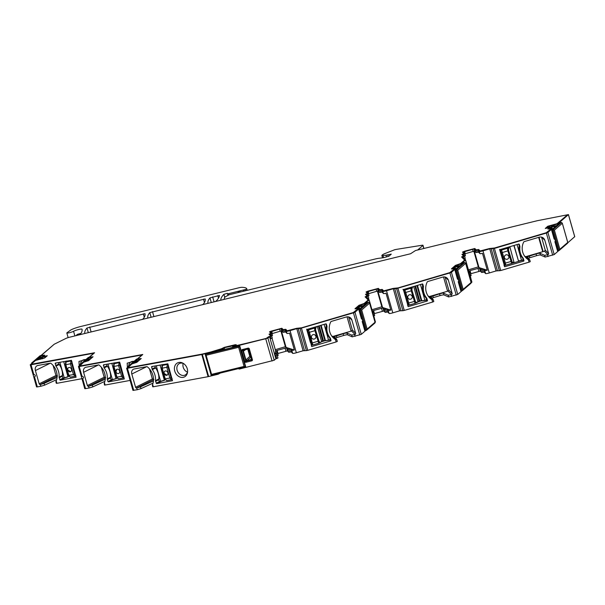 <?xml version="1.0" encoding="UTF-8"?>
<svg xmlns="http://www.w3.org/2000/svg" width="605" height="605" viewBox="0 0 605 605"><rect width="100%" height="100%" fill="white"/><g stroke="black" fill="none" stroke-linecap="round" stroke-linejoin="round"><path stroke-width="0.91" d="M42.244 357.033L40.474 357.26L37.563 359.786M42.002 357.54L38.486 359.521M44.218 358.13L42.146 358.077L41.934 357.305L43.825 355.627L40.149 356.186L40.474 357.26M40.27 356.617L36.141 360.202M54.2 344.245L34.977 360.678M41.155 355.301L32.806 362.546M31.672 362.977L40.248 355.627M31.604 363.718L31.936 362.834L31.604 363.718M90.425 358.78L88.67 358.992L85.759 361.525M89.684 359.43L86.689 361.253M83.172 362.41L88.353 357.918L88.67 358.992M88.474 358.349L84.337 361.941M89.336 357.056L80.987 364.301M79.86 364.732L88.428 357.373M79.784 365.473L80.117 364.588L79.784 365.473M138.681 360.474L136.859 360.754L136.571 359.665M133.955 363.257L136.859 360.746M137.932 361.124L134.885 362.992M136.669 360.088L132.533 363.673M136.201 362.607L140.216 359.105L136.548 359.657L131.368 364.149M137.585 358.742L129.236 365.987M128.109 366.418L136.677 359.067M128.033 367.159L128.366 366.275L128.033 367.159M355.959 308.8L358.44 308.429L353.29 312.535L301.623 327.797L296.632 328.318L287.201 330.753L285.757 329.309L283.231 329.627L281.854 328.243L270.836 331.238L269.497 331.827L270.927 333.272L269.036 334.225L270.669 335.873L265.92 338.498L234.301 346.241L233.47 346.06L236.29 344.759L235.156 344.737L224.342 347.346L221.528 348.714L210.865 351.974L202.161 354.099L127.859 367.795L131.89 363.945L136.836 362.334L141.237 358.515L137.562 359.052L142.772 354.485L79.663 366.063L83.694 362.206L88.632 360.603L93.041 356.776L89.358 357.313L94.577 352.745L31.135 364.293L35.498 360.474L44.755 357.933L47.273 355.725L43.129 356.549L44.679 355.135L41.185 355.536L54.223 344.23L65.832 338.482A3.675 0.484 164.1 0 1 69.613 337.212L410.561 253.752L415.514 250.523L537.255 220.719L568.45 214.601L557.75 223.903L553.053 225.257L553.371 226.353L556.464 225.559M553.371 226.353L552.69 226.807A5.974 0.794 -15.9 0 0 554.135 226.565L555.594 226.315M552.584 228.637L553.136 228.448M552.69 226.807L551.654 227.752L552.69 226.807M552.456 226.716L553.212 226.361L552.456 226.716M560.525 222.572L561.463 222.443L553.152 229.65L552.176 229.817L560.525 222.572L551.526 229.847L552.176 229.817L554.8 239.013L558.165 250.848L557.515 250.871L554.898 241.675L555.42 241.206M555.428 241.478L554.898 241.675M554.921 239.451L554.15 239.043L551.526 229.847M558.165 250.848L559.096 250.515L559.844 249.268L554.399 230.15L553.152 229.65L559.096 250.515L567.664 243.165M559.844 249.268L567.74 242.423L562.249 223.026L567.83 242.62L567.407 243.308M554.399 230.15L562.295 223.305L561.463 222.443M456.828 265.988L459.808 265.625M456.904 266.245L456.034 266.873A5.974 0.794 -15.9 0 0 457.478 266.631L458.938 266.382M456.034 266.873L455.625 266.987M455.134 267.41L455.172 268.454M456.223 266.419L456.752 266.253M463.869 262.638L464.806 262.51L456.495 269.717L455.52 269.883L463.869 262.638L454.869 269.913L455.52 269.883L458.265 279.518L461.509 290.914L460.859 290.945L458.235 281.741L458.764 281.272M458.772 281.544L458.235 281.741M458.265 279.518L457.486 279.109L454.869 269.913M461.509 290.914L462.439 290.582L463.18 289.334L457.735 270.223L456.495 269.717L462.439 290.582L471.008 283.231M463.18 289.334L471.076 282.49L465.593 263.092L471.174 282.686L470.75 283.374M457.735 270.223L465.631 263.372L464.806 262.51M217.535 351.074L214.382 351.823M212.537 352.284L239.724 345.757L238.635 347.308L244.08 366.426L245.38 366.925L239.436 346.06L205.216 354.439L212.537 352.284M230.626 347.852L231.027 347.762M205.337 354.175L239.724 345.757L245.713 366.789L211.153 375.304L245.343 366.933M211.576 374.382L211.16 375.297L205.216 354.439L206.131 355.264L211.576 374.382L244.08 366.426M363.756 305.381L359.816 306.47L360.368 305.888M362.887 306.138L361.427 306.387A5.974 0.794 164.1 0 1 359.983 306.629L358.946 307.574L359.287 307.159L359.143 308.27M360.429 308.27L359.688 308.52M362.213 319.274L359.468 309.639L358.818 309.669L361.442 318.865L362.213 319.274L362.841 321.467L365.458 330.67L364.807 330.693L362.191 321.497L362.72 321.036M358.818 309.669L366.751 302.78L368.763 302.266L369.542 302.848L375.123 322.442L374.699 323.123M360.489 305.805L358.946 307.574M365.458 330.67L366.388 330.338L367.137 329.09L361.692 309.972L359.468 309.639L367.817 302.394M362.72 321.3L362.191 321.497M362.516 321.482L362.713 321.028L362.516 321.482M374.964 322.987L366.388 330.338L360.444 309.473L368.763 302.266M66.686 360.981L65.695 362.206L65.416 361.215M66.527 361.003L65.627 362.289A0.923 0.847 40.8 0 1 66.036 362.04L65.847 364.717L68.864 375.425L70.286 377.112L75.028 376.257M65.605 362.312A0.923 0.847 40.8 0 1 65.627 362.289L65.446 364.724L68.501 375.38M71.776 361.488A0.923 0.703 -123.2 0 0 70.982 361.147L70.445 363.885L73.462 374.593L68.471 375.433L70.286 377.112M58.458 362.493L58.889 364.029A14.248 11.45 -116.3 0 1 62.353 376.302L63.011 378.223L64.38 377.974L62.844 378.057M71.572 360.792L66.104 361.956M71.004 361.132L72.01 361.858L71.655 363.522L74.672 374.223L73.462 374.593L75.232 376.219A0.923 0.726 -107.6 0 0 75.307 376.197L75.383 376.174M71.496 369.322A2.299 1.845 -116.3 0 0 68.637 367.59A2.299 1.845 -116.3 0 0 67.813 369.988A2.299 1.845 -116.3 0 0 70.672 371.712A2.299 1.845 -116.3 0 0 71.496 369.322M70.21 377.127L75.232 376.219M75.769 375.191L75.254 376.212M75.126 376.242L75.307 376.197A0.923 0.726 -107.6 0 0 75.776 375.531M68.645 367.59A2.299 1.845 -116.3 0 0 67.821 369.98L70.687 371.704M114.829 362.728L113.838 363.953L113.558 362.962M114.67 362.75L113.77 364.036A0.923 0.847 40.8 0 1 114.179 363.779L113.99 366.464L117.007 377.165L118.429 378.859L123.17 378.004M113.748 364.059A0.923 0.847 40.8 0 1 113.77 364.036L113.596 366.471L116.644 377.127M120.009 363.355A0.923 0.703 -123.2 0 0 119.124 362.887L118.588 365.632L121.605 376.34L116.614 377.172L118.429 378.859M106.601 364.24L107.032 365.775A14.248 11.45 -116.3 0 1 110.496 378.042A14.248 11.45 -116.3 0 0 110.496 378.042L111.184 379.963L107.94 381.521L107.372 379.547L110.503 378.004M119.767 362.508L114.247 363.703M120.138 363.62L119.798 365.269L122.815 375.97L121.605 376.34L123.375 377.966A0.923 0.726 -107.6 0 0 123.45 377.943L123.526 377.921M119.639 371.069A2.299 1.845 -116.3 0 0 116.78 369.337A2.299 1.845 -116.3 0 0 115.956 371.735A2.299 1.845 -116.3 0 0 118.814 373.459A2.299 1.845 -116.3 0 0 119.639 371.069M118.353 378.874L123.375 377.966L123.912 376.938L122.815 375.97M120.153 363.605L119.147 362.879M123.276 377.989L123.45 377.943A0.923 0.726 -107.6 0 0 123.919 377.074M116.795 369.33L115.971 371.727A2.299 1.845 -116.3 0 0 118.822 373.459M163.07 364.452L162.079 365.685L161.8 364.686M162.911 364.482L162.011 365.76A0.923 0.847 40.8 0 1 162.42 365.511L162.231 368.195L165.248 378.896L166.67 380.583L171.412 379.728M161.989 365.791A0.923 0.847 40.8 0 1 162.011 365.76L161.83 368.195L164.885 378.851M168.175 364.981A0.923 0.703 -123.2 0 0 167.366 364.618L166.829 367.364L169.846 378.065L164.855 378.904L166.67 380.583M154.842 365.972L155.273 367.507A14.248 11.45 -116.3 0 1 158.737 379.781L159.395 381.702L160.764 381.452L159.228 381.536M167.971 364.263L162.488 365.435M167.388 364.611L168.394 365.337L168.039 366.993L171.056 377.702L169.846 378.065L171.616 379.69A0.923 0.726 -107.6 0 0 171.691 379.675L171.767 379.645M167.88 372.801A2.299 1.845 -116.3 0 0 165.021 371.069A2.299 1.845 -116.3 0 0 164.197 373.459A2.299 1.845 -116.3 0 0 167.056 375.191A2.299 1.845 -116.3 0 0 167.88 372.801M166.594 380.605L171.616 379.69L172.153 378.67M171.518 379.721L171.691 379.675A0.923 0.726 -107.6 0 0 172.16 378.98M165.029 371.069A2.299 1.845 -116.3 0 0 164.205 373.459L167.071 375.183M509.849 246.696L514 262.29M509.319 246.855L508.555 248.95A0.923 0.877 -148.9 0 0 507.444 248.3L501.492 250.099A0.923 0.892 137.9 0 0 500.857 251.226L501.492 250.099L500.426 249.479M511.883 263.356L511.822 263.379A0.923 0.892 62.7 0 1 511.656 263.447L507.867 250.886L508.639 250.576L512.269 262.351A0.923 0.892 62.7 0 1 511.822 263.379L513.879 262.26L512.329 262.32L511.717 263.417L513.842 262.479M511.822 263.379L505.765 265.171M508.555 248.95L507.398 248.375L507.867 250.886L502.377 252.497L501.492 250.099M508.525 247.09L507.444 248.3M513.887 245.509L518.493 260.974L514.061 245.456M521.555 260.505L523.212 260.021L522.675 258.078A14.248 14.081 135.1 0 1 519.211 245.796L518.727 244.08M499.685 249.804L504.32 265.277M504.01 265.119L504.615 264.559L505.757 265.179L505.394 263.205L502.377 252.497L501.401 252.663L499.594 249.373M504.434 257.692A2.299 2.269 135.1 0 0 507.776 259.008A2.299 2.269 135.1 0 0 508.261 255.423A2.299 2.269 135.1 0 0 504.434 257.692M511.664 261.284L504.426 263.372L504.615 264.559A0.923 0.915 96.7 0 0 505.387 265.209L505.387 265.209A0.923 0.915 96.7 0 0 505.75 265.179L505.387 265.209M505.001 258.668A2.299 2.269 135.1 0 0 508.828 256.399L507.905 255.136M412.716 286.793L411.952 288.887A0.923 0.877 -148.9 0 0 410.848 288.237L404.889 290.037A0.923 0.892 137.9 0 0 404.253 291.164L404.889 290.037L403.822 289.424M415.249 303.309L415.219 303.324A0.923 0.892 62.7 0 1 415.053 303.385L411.264 290.831L412.035 290.513L415.673 302.288A0.923 0.892 62.7 0 1 415.219 303.324L417.276 302.197L415.726 302.258L415.113 303.355L417.238 302.417M415.053 303.385L408.783 305.147A0.923 0.915 96.7 0 0 409.146 305.117L415.219 303.324M411.952 288.887L410.803 288.313L411.264 290.831L405.773 292.434L404.889 290.037M411.922 287.027L410.848 288.237M420.46 284.509L424.952 300.451L426.608 299.967L426.071 298.015A14.248 14.081 135.1 0 1 422.608 285.741L422.124 284.017M407.437 305.064L408.012 304.496L409.146 305.117L408.798 303.143L405.773 292.434L404.798 292.601L402.99 289.319M407.83 297.63A2.299 2.269 135.1 0 0 411.181 298.946A2.299 2.269 135.1 0 0 411.657 295.369A2.299 2.269 135.1 0 0 407.83 297.63M408.012 304.496L408.02 304.496A0.923 0.915 96.7 0 0 408.783 305.147L408.783 305.147M408.405 298.605A2.299 2.269 135.1 0 0 412.232 296.337L411.309 295.074M316.385 326.655L315.613 328.742A0.923 0.877 -148.9 0 0 314.509 328.091L308.558 329.891A0.923 0.892 137.9 0 0 307.922 331.018L308.558 329.891L307.491 329.279M320.809 342.317L319.395 342.112L318.774 343.209L320.786 342.324L318.895 343.171M318.722 343.239L318.888 343.179A0.923 0.892 62.7 0 1 318.722 343.239L314.933 330.678L315.704 330.368L319.334 342.143A0.923 0.892 62.7 0 1 318.888 343.179L318.918 343.156M315.613 328.742L314.464 328.167L314.933 330.678L309.442 332.289L308.558 329.891M315.576 326.889L314.509 328.091M324.129 324.363L328.613 340.305L330.277 339.821L329.74 337.87A14.248 14.081 135.1 0 1 326.276 325.588L325.793 323.872M311.265 345.077L311.681 344.351L312.823 344.971L309.442 332.289L308.467 332.455L306.652 329.165M311.499 337.484A2.299 2.269 135.1 0 0 314.842 338.8A2.299 2.269 135.1 0 0 315.326 335.215A2.299 2.269 135.1 0 0 311.499 337.484M318.722 341.076L311.484 343.164L311.681 344.351A0.923 0.915 96.7 0 0 312.452 345.001L312.452 345.001A0.923 0.915 96.7 0 0 312.815 344.971L312.452 345.001M310.365 342.392L306.758 329.612M312.067 338.46A2.299 2.269 135.1 0 0 315.893 336.191L314.971 334.928M268.65 336.667L265.981 338.717L233.53 346.279M355.997 308.792L355.052 308.883M452.419 268.9L454.899 268.529L449.757 272.636L398.128 287.889L393.144 288.411L383.661 290.861L382.216 289.409L379.728 289.765L378.359 288.388L367.999 291.126L366.04 292.003L367.424 293.41L365.503 294.325L367.129 295.974L365.102 296.813L368.165 299.989L364.127 303.491L358.962 305.298L355.006 308.724M452.464 268.892L451.519 268.983M548.879 229L551.367 228.629L546.217 232.743L494.587 247.989L489.604 248.511L480.128 250.962L478.684 249.51L476.195 249.873L474.819 248.489L464.466 251.234L462.5 252.103L463.884 253.503L461.963 254.425L463.596 256.074L461.562 256.913L464.625 260.089L460.594 263.591L455.421 265.398L451.474 268.824M548.924 228.993L547.873 229.03L549.446 227.813M567.384 214.926L557.054 223.691L547.797 226.24L545.279 228.44L549.4 227.654M417.677 249.994L422.903 245.456A3.448 0.454 164.1 0 0 422.993 245.305A3.448 0.454 164.1 0 0 421.798 245.29L396.676 249.336A5.513 0.726 164.1 0 0 394.543 249.782L384.44 253.752A9.188 1.218 164.1 0 0 382.458 254.849L381.967 255.28A4.598 0.605 164.1 0 0 381.846 255.484L382.519 257.843M223.668 299.498L224.311 299.127A189.35 25.047 164.1 0 1 224.432 298.031A36.769 4.863 164.1 0 1 225.408 296.745L229.28 294.718L374.775 259.106A9.188 1.218 164.1 0 1 379.327 258.229L382.171 257.896A4.598 0.605 164.1 0 0 384.447 257.45L388.985 256.149L391.269 254.138L387.79 254.849A3.675 0.484 164.1 0 1 386.013 255.197L382.995 255.567A4.598 0.605 164.1 0 1 381.846 255.484M220.916 300.178L220.772 300.118A193.025 25.539 164.1 0 1 223.873 294.302L227.374 293.357L227.881 295.127L227.374 293.357M79.247 334.852L80.215 334.368A183.837 24.321 164.1 0 0 82.008 329.203A183.837 24.321 164.1 0 0 82 329.173A4.598 0.605 164.1 0 0 78.446 329.566A4.598 0.605 164.1 0 0 73.568 331.29A3.675 0.484 164.1 0 1 69.658 332.659A3.675 0.484 164.1 0 1 66.822 332.977A3.675 0.484 164.1 0 1 66.981 332.765L70.467 330.224A9.188 1.218 164.1 0 1 80.987 326.435L238.831 287.798A4.598 0.605 164.1 0 1 241.796 287.315A55.153 7.298 164.1 0 1 246.779 288.857A55.153 7.298 164.1 0 1 246.817 289.145L227.563 293.932M41.934 357.305L46.449 356.201L44.142 358.198M39.484 359.37L40.346 359.317M88.005 360.867L92.02 357.366L88.345 357.918L93.76 353.222L31.037 364.785L30.295 364.724L35.461 360.504M136.859 360.754L136.556 359.635L141.956 354.954L79.232 366.524L78.499 366.456L83.656 362.244M235.285 345.319L224.198 347.746L223.109 348.692L201.798 354.545L127.436 368.256L126.695 368.195L131.852 363.983M280.917 331.026L285.378 346.695L286.089 347.406L294.355 349.993L289.553 333.121A3.448 0.454 164.1 0 1 287.004 333.423L285.56 331.979L283.072 332.334L281.703 330.958L280.236 331.2L279.616 329.007L270.518 331.873L271.91 333.272L269.989 334.187L271.66 335.881L269.573 336.675L267.909 338.119L233.212 346.869L232.623 346.499L233.47 346.083M279.616 329.007L281.075 328.765L282.452 330.141L283.072 332.334M284.32 332.153L283.692 329.967L282.452 330.141M283.692 329.967L284.94 329.785L286.384 331.238L287.004 333.423M290.045 330.632L296.798 328.636L303.097 350.764L296.352 352.753L290.045 330.632A3.448 0.454 164.1 0 1 286.384 331.238M296.798 328.636L300.08 328.485L306.387 350.605L307.756 350.34L336.161 341.946L337.34 341.424L336.841 339.67L333.09 336.388L351.588 330.995L352.329 329.967L348.616 316.929M358.485 308.58L359.589 308.24L354.976 312.24L353.456 312.853L300.08 328.485M357.237 308.55L360.066 306.107L359.846 305.336L355.967 308.701M359.846 305.336L364.429 303.854L364.641 304.61M377.384 291.126L381.846 306.796L382.557 307.506L390.822 310.093L386.02 293.228A3.448 0.454 164.1 0 1 383.472 293.531L382.027 292.079L379.539 292.434L378.163 291.058L376.696 291.3L376.076 289.107L366.985 291.973L368.369 293.372L366.448 294.295L368.127 295.981L366.048 296.775L369.148 299.899L364.429 303.854M376.076 289.107L377.543 288.865L378.911 290.249L379.539 292.434M380.779 292.26L380.159 290.067L378.911 290.249M380.159 290.067L381.4 289.886L382.844 291.338L383.472 293.531M386.512 290.733L393.303 288.729L399.602 310.849L392.811 312.853L386.512 290.733A3.448 0.454 164.1 0 1 382.844 291.338M393.303 288.729L396.585 288.57L402.892 310.698L404.261 310.425L432.628 302.054L433.808 301.524L433.309 299.77L429.558 296.488L448.048 291.096L448.789 290.075L445.076 277.037M454.93 268.507L456.049 268.34L451.436 272.341L449.916 272.953L396.585 288.57M453.705 268.658L456.525 266.208L456.306 265.444L452.434 268.801M456.306 265.444L460.889 263.954L461.055 264.544M473.844 251.226L478.305 266.896L479.016 267.607L487.282 270.193L482.48 253.329A3.448 0.454 164.1 0 1 479.931 253.631L478.487 252.179L475.999 252.542L474.63 251.158L473.163 251.4L472.535 249.215L463.445 252.073L464.837 253.48L462.908 254.395L464.587 256.089L462.507 256.875L465.616 259.999L460.889 263.954M472.535 249.215L474.002 248.973L475.379 250.349L475.999 252.542M477.247 252.361L476.619 250.167L475.379 250.349M476.619 250.167L477.867 249.994L479.311 251.438L479.931 253.631M551.405 228.788L552.524 228.418L547.903 232.441L546.375 233.061L494.421 248.405L489.763 248.829L482.971 250.833A3.448 0.454 164.1 0 1 479.311 251.438M552.652 228.864L552.524 228.418L552.637 228.879M548.894 228.902L550.739 227.298L549.484 227.835M546.391 228.266L549.264 226.043L549.695 227.556M553.053 225.257L549.264 226.043M236.033 344.918L224.402 347.565L221.589 348.934L210.933 352.193L202.221 354.318L127.511 367.832M140.904 358.704L137.6 359.075M142.447 354.712L79.308 366.093M92.709 356.973L89.404 357.336M94.244 352.98L31.233 364.444M43.802 356.481L47.054 355.937M43.862 356.7L43.167 356.572M41.586 355.566L44.558 355.294M41.647 355.785L41.208 355.596M567.43 214.949L557.114 223.91L548.259 226.262L545.559 228.448M548.054 229.091L549.461 227.873M551.427 228.849L546.285 232.963L494.648 248.209L489.664 248.731L480.189 251.181L478.744 249.729L476.256 250.092L474.88 248.708L462.613 252.232M463.944 253.722L462.076 254.546M463.657 256.293L461.698 257.049M464.723 260.248L460.655 263.81L455.482 265.618L451.595 268.991M454.945 268.68L449.817 272.855L398.188 288.109L393.205 288.63L383.721 291.081L382.284 289.629L379.796 289.984L378.42 288.608L366.154 292.124M367.485 293.629L365.617 294.446M367.129 295.981L365.238 296.949M368.263 300.148L364.187 303.71L359.022 305.517L355.135 308.89M358.523 308.603L353.358 312.755L301.683 328.016L296.7 328.538L287.262 330.973L285.817 329.528L283.291 329.846L281.915 328.462L269.626 331.963M270.987 333.491L269.157 334.346M270.73 336.093L268.711 336.887M148.089 318.003L147.817 317.935A183.837 24.321 164.1 0 1 149.783 312.611L205.171 298.938A183.837 24.321 164.1 0 1 203.197 304.262L202.236 304.746M85.078 333.423L84.798 333.363A183.837 24.321 164.1 0 1 86.984 327.986L144.996 313.67A183.837 24.321 164.1 0 1 143.022 318.994L142.062 319.478M208.264 303.271L207.984 303.203A183.837 24.321 164.1 0 1 209.958 297.887L219.479 295.452A193.025 25.539 164.1 0 1 216.053 301.131L215.108 301.6M574.705 236.699L567.853 242.726M550.164 228.758L550.966 228.062L550.739 227.298M547.903 232.441L554.203 254.569L558.717 250.651M554.203 254.569L545.143 257.065L540.401 255.015A3.675 0.484 164.1 0 0 536.544 255.696L528.407 258.176M494.421 248.405L500.721 270.533L529.088 262.154L530.267 261.625L529.768 259.885L526.017 256.588L544.515 251.196L545.256 250.175L541.543 237.137M524.527 256.006A13.786 13.628 135.1 0 0 525.299 256.505L528.415 259.787A13.786 13.628 -44.9 0 1 523.696 242.076A0.923 0.907 -44.9 0 1 524.263 241.607L539.184 237.205A4.598 4.545 -44.9 0 1 544.833 240.283L541.747 237.19M545.256 250.175L548.606 253.54L544.833 240.283M548.606 253.54A0.923 0.907 -44.9 0 1 547.979 254.675L544.644 255.31L539.902 253.261L540.401 255.015M519.438 252.24A14.248 14.081 135.1 0 0 522.077 257.049L523.053 258.032A1.611 1.588 -44.9 0 1 523.363 258.615L522.433 257.806M517.063 244.564L521.51 260.316L523.174 259.832L523.922 260.589L523.363 258.615M523.922 260.589A0.461 0.454 -44.9 0 1 523.612 261.156L522.644 260.188M504.373 266.404L504.706 266.745L523.612 261.156M504.706 266.745L499.843 249.653L518.742 244.072A0.461 0.454 -44.9 0 1 519.309 244.382L518.999 244.072M519.166 245.645L519.869 246.348L519.309 244.382M519.869 246.348A1.611 1.588 -44.9 0 1 519.914 247.014A14.248 14.081 -44.9 0 0 523.053 258.032M500.721 270.533L496.07 270.949L489.271 272.961A3.448 0.454 164.1 0 1 485.611 273.566L484.166 272.114L481.678 272.469L480.31 271.093L470.614 273.77M487.282 270.193A3.448 0.454 164.1 0 1 484.734 270.495L485.611 273.566M464.935 253.835L473.163 251.4M465.457 255.665L464.837 253.48L465.457 255.665L464.595 256.096L465.215 258.274L464.33 258.706M465.616 260.021L471.915 282.127L471.189 282.792M456.525 266.208L457.834 265.368L457.69 264.884M451.436 272.341L457.743 294.461L462.061 290.718M457.743 294.461L448.676 296.964L443.941 294.915A3.675 0.484 164.1 0 0 440.077 295.588L431.94 298.068M428.06 295.905A13.786 13.628 135.1 0 0 428.832 296.397L431.955 299.687A13.786 13.628 -44.9 0 1 427.236 281.975A0.923 0.907 -44.9 0 1 427.795 281.507L442.724 277.098A4.598 4.545 -44.9 0 1 448.365 280.183L445.288 277.09M448.789 290.075L452.139 293.433L448.365 280.183M452.139 293.433A0.923 0.907 -44.9 0 1 451.511 294.575L448.176 295.21L443.442 293.16L443.941 294.915M423.485 294.03A14.248 14.081 135.1 0 0 425.126 296.458L426.593 297.932A1.611 1.588 -44.9 0 1 426.903 298.515L425.534 297.395M426.502 299.52L427.463 300.488L426.903 298.515M427.463 300.488A0.461 0.454 -44.9 0 1 427.145 301.056L426.185 300.088M407.914 306.304L408.246 306.637L427.145 301.056M408.246 306.637L403.376 289.553L422.282 283.972A0.461 0.454 -44.9 0 1 422.842 284.274L422.54 283.972M422.494 285.333L423.409 286.248L422.842 284.274M423.409 286.248A1.611 1.588 -44.9 0 1 423.447 286.914A14.248 14.081 -44.9 0 0 426.593 297.932M399.602 310.849L402.892 310.698M390.822 310.093A3.448 0.454 164.1 0 1 388.274 310.395L389.144 313.466A3.448 0.454 164.1 0 0 392.811 312.853M368.475 293.735L376.696 291.3M368.997 295.565L368.369 293.372L368.997 295.565L368.127 295.996L368.748 298.174L367.87 298.605M368.127 295.996L368.748 298.174M369.148 299.921L375.455 322.026L375.1 322.367M360.066 306.107L361.366 305.268L361.23 304.784M354.976 312.24L361.276 334.361L365.594 330.617M361.276 334.361L352.216 336.856L347.474 334.815A3.675 0.484 164.1 0 0 343.617 335.488L335.48 337.968M331.601 335.805A13.786 13.628 135.1 0 0 332.372 336.297L335.488 339.587A13.786 13.628 -44.9 0 1 330.769 321.875A0.923 0.907 -44.9 0 1 331.336 321.406L346.257 316.997A4.598 4.545 -44.9 0 1 351.906 320.083L348.828 316.99M352.329 329.967L355.679 333.332L351.906 320.083M355.679 333.332A0.923 0.907 -44.9 0 1 355.052 334.467L351.717 335.109L346.975 333.06L347.474 334.815M327.849 335.291A14.248 14.081 135.1 0 0 328.659 336.357L330.126 337.832A1.611 1.588 -44.9 0 1 330.436 338.414L328.984 336.977M320.597 325.407L324.855 340.502L325.475 340.66A2.987 0.393 164.2 0 0 328.575 340.108L330.232 339.624L331.003 340.388L330.436 338.414M331.003 340.388A0.461 0.454 -44.9 0 1 330.685 340.955L329.717 339.98M311.446 346.204L311.779 346.536L330.685 340.955M311.779 346.536L306.916 329.453L325.815 323.864A0.461 0.454 -44.9 0 1 326.382 324.174L326.072 323.864M326.231 325.429L326.942 326.148L326.382 324.174M326.942 326.148A1.611 1.588 -44.9 0 1 326.987 326.806A14.248 14.081 -44.9 0 0 330.126 337.832M303.097 350.764L306.387 350.605M294.355 349.993A3.448 0.454 164.1 0 1 291.814 350.295L292.684 353.358A3.448 0.454 164.1 0 0 296.352 352.753M272.008 333.635L280.236 331.2M272.53 335.465L271.91 333.272L272.53 335.465L271.668 335.888M272.288 338.074L271.66 335.881L272.288 338.074L270.201 338.868L275.003 355.732L277.09 354.938L277.967 358.009L276.787 358.531L275.91 355.468M269.573 336.675L275.872 358.803L276.787 358.531M267.909 338.119L274.216 360.24L275.872 358.803M274.216 360.24L239.52 368.997L238.234 368.672M248.443 348.056L242.03 349.622L241.599 350.393L244.874 361.881L245.653 362.35L252.066 360.777L252.497 360.013L249.222 348.525L248.443 348.056L248.042 348.949A0.923 0.718 -156.1 0 1 248.829 349.418L249.222 348.525M224.198 347.746L224.705 349.304M223.774 349.531L223.109 348.692M223.351 349.456L214.162 351.883M220.409 373.035L217.959 374.276L208.097 376.673L153.299 386.776L152.71 386.792L152.377 384.992M152.49 384.78L152.626 384.409A13.786 11.087 -116.3 0 0 147.355 366.834A0.923 0.741 -116.3 0 0 146.735 366.66L134.234 368.967A4.598 3.698 -116.3 0 0 133.448 369.224A4.598 3.698 -116.3 0 0 131.799 374.026L135.581 387.276A0.923 0.741 -116.3 0 0 136.564 388.017L137.433 389.703L132.949 390.399L126.642 368.279M176.531 374.487A7.812 6.277 -116.3 0 0 183.285 377.323A7.812 6.277 -116.3 0 0 187.565 372.12A7.812 6.277 -116.3 0 0 185.485 365.322A7.812 6.277 -116.3 0 0 183.239 363.355A7.812 6.277 -116.3 0 0 175.352 364.951A7.812 6.277 -116.3 0 0 176.531 374.487M155.576 381.286A1.611 1.293 -116.3 0 1 155.508 380.643A14.248 11.45 -116.3 0 0 152.369 369.617A1.611 1.293 -116.3 0 1 152.074 369.02L151.681 366.562L167.842 363.802L172.501 380.696L156.627 383.623L155.576 381.286L158.744 379.713M139.672 359.612L139.483 359.128M82.681 378.609L83.248 378.163A0.923 0.741 -116.3 0 0 82.787 376.544L81.085 375.614L82.121 379.229L82.681 378.609L85.539 388.644L84.753 388.667L82.121 379.229M104.264 383.109L104.431 382.678A13.786 11.087 -116.3 0 0 99.159 365.102A0.923 0.741 -116.3 0 0 98.539 364.921L86.039 367.227A4.598 3.698 -116.3 0 0 85.252 367.485A4.598 3.698 -116.3 0 0 83.603 372.287L87.377 385.536A0.923 0.741 -116.3 0 0 88.368 386.277L89.23 387.964L85.539 388.644M130.105 380.424L105.104 385.037L104.514 385.052L104.173 383.252M107.94 381.521L108.431 381.891L124.305 378.957L119.639 362.07L103.561 364.8L103.879 367.28A1.611 1.293 -116.3 0 0 104.166 367.878A14.248 11.45 -116.3 0 1 107.312 378.904A1.611 1.293 -116.3 0 0 107.372 379.547M127.647 371.78L127.186 363.174L134.159 361.17M78.446 366.539L81.085 375.614M91.468 357.88L91.287 357.389M34.485 376.877L35.052 376.423A0.923 0.741 -116.3 0 0 34.591 374.805L32.889 373.875L33.918 377.497L34.485 376.877L37.344 386.913L36.55 386.928L33.918 377.497M56.068 381.377L56.235 380.938A13.786 11.087 -116.3 0 0 50.956 363.363A0.923 0.741 -116.3 0 0 50.344 363.181L37.843 365.488A4.598 3.698 -116.3 0 0 37.056 365.753A4.598 3.698 -116.3 0 0 35.408 370.547L39.181 383.804A0.923 0.741 -116.3 0 0 40.172 384.546L41.034 386.224L37.344 386.913M81.962 378.685L56.908 383.305L56.318 383.313L55.819 381.566M59.177 377.807A1.611 1.293 -116.3 0 1 59.108 377.165A14.248 11.45 -116.3 0 0 55.97 366.146A1.611 1.293 -116.3 0 1 55.683 365.541L55.289 363.091L71.443 360.33L76.101 377.217L60.235 380.152L59.177 377.807L62.36 376.234M79.444 370.048L78.983 361.435L85.963 359.43M30.25 364.807L32.889 373.875M43.273 356.141L43.091 355.657M75.882 335.677L77.379 334.384A4.598 0.605 164.1 0 1 80.896 333.446M539.902 253.261A3.675 0.484 164.1 0 0 536.045 253.941L527.318 256.815L529.761 259.863L530.267 261.625M528.808 260.029L529.488 260.074M504.154 265.633L505.583 265.209M511.906 263.341L520.814 260.71M522.387 257.639A1.611 1.588 135.1 0 0 522.077 257.049M479.016 267.607L474.328 251.143M478.305 266.896L468.414 269.822M470.924 273.672L470.055 270.609L468.875 271.131L470.259 272.53L469.314 272.984M470.055 270.609L479.432 268.03L480.801 269.406L483.289 269.043L484.734 270.495M443.442 293.16A3.675 0.484 164.1 0 0 439.578 293.841L430.851 296.707L433.301 299.762L433.808 301.524M432.348 299.929L433.029 299.974M417.737 301.925L421.451 300.829M425.436 297.04A1.611 1.588 135.1 0 0 425.126 296.458M382.557 307.506L377.86 291.043M381.846 306.796L371.946 309.722M385.211 312.369L384.341 309.299L385.582 309.125L386.459 312.188L385.211 312.369L383.842 310.993L374.465 313.571L373.587 310.501L372.415 311.03L373.799 312.43L372.846 312.883M373.587 310.501L382.973 307.922L384.341 309.299M385.582 309.125L386.829 308.943L388.274 310.395M386.459 312.188L387.699 312.006L389.144 313.466M346.975 333.06A3.675 0.484 164.1 0 0 343.118 333.733L334.391 336.607L336.841 339.662L337.34 341.424M335.881 339.821L336.562 339.874M321.391 341.795L325.127 340.691M328.969 336.94A1.611 1.588 135.1 0 0 328.659 336.357M286.089 347.406L281.401 330.943M285.378 346.695L275.298 349.675M272.046 338.255L275.54 350.522L275.003 355.732M288.751 352.269L287.874 349.198L289.122 349.017L289.992 352.087L288.751 352.269L287.383 350.892L278.005 353.471L277.128 350.401L275.948 350.93L277.332 352.329L275.411 353.244L277.082 354.931L277.967 358.009M277.128 350.401L286.505 347.822L287.874 349.198M289.122 349.017L290.362 348.843L291.814 350.295M289.992 352.087L291.239 351.906L292.684 353.358M245.305 349.811L243.437 351.195L242.9 350.87A0.923 0.431 110.2 0 1 243.331 350.098L244.049 350.106L243.437 351.195L245.925 359.93L249.82 356.383L250.924 357.048L246.462 361.094L245.675 360.625L245.925 359.93L247.037 360.595L250.742 359.688L251.355 358.599L251.612 359.173A0.923 0.582 -46.8 0 1 251.181 359.945L250.742 359.688L251.355 358.704L248.829 349.841L247.748 349.214L248.867 349.864L251.612 359.173L248.829 349.418M136.934 387.949L140.473 386.882L153.443 380.938M137.433 389.703L140.973 388.629L153.057 383.094M153.912 379.448L152.369 378.98L149.503 368.921M187.611 371.576A6.436 5.173 63.7 0 1 185.13 375.047A6.436 5.173 63.7 0 1 180.078 374.435A6.436 5.173 63.7 0 1 178.596 373.051A6.436 5.173 63.7 0 1 177.507 365.412A6.436 5.173 63.7 0 1 179.435 363.507A6.436 5.173 63.7 0 1 183.693 363.65M88.731 386.209L92.278 385.143L105.247 379.206M89.23 387.964L92.777 386.897L104.862 381.362M105.716 377.709L104.166 377.248L101.307 367.19M128.661 365.934A6.436 5.173 63.7 0 1 129.311 363.673A6.436 5.173 63.7 0 1 131.232 361.775A6.436 5.173 63.7 0 1 133.902 361.397M40.535 384.477L44.082 383.404L57.051 377.467M41.034 386.224L44.581 385.158L56.666 379.622M57.513 375.97L55.97 375.508L53.104 365.45M80.465 364.202A6.436 5.173 63.7 0 1 81.108 361.934A6.436 5.173 63.7 0 1 83.036 360.035A6.436 5.173 63.7 0 1 85.706 359.657M470.267 276.024L471.136 275.6L470.259 272.545M470.894 278.209L470.017 275.146L470.826 278.3M373.807 315.923L374.669 315.492L373.799 312.445L374.669 315.492M374.419 318.101L373.557 315.054L374.359 318.192M277.34 355.823L278.209 355.392L277.332 352.337L278.209 355.392M539.055 237.243L543.086 251.408M525.299 256.505A0.923 0.907 135.1 0 0 526.017 256.588M464.973 258.464L465.328 259.711M443.51 276.939L447.564 291.171M428.832 296.397A0.923 0.907 135.1 0 0 429.558 296.488M368.505 298.356L368.861 299.604M347.043 316.838L351.097 331.064M332.372 336.297A0.923 0.907 135.1 0 0 333.09 336.388M244.049 350.106L248.042 348.949M183.171 363.423A6.436 5.173 63.7 0 0 186.159 371.432A6.436 5.173 -116.3 0 0 187.474 372.135M249.82 356.383L247.77 349.191M538.654 237.357L542.723 251.657M39.854 358.334L40.134 359.325M41.533 357.668L41.904 358.969M42.592 358.084L42.766 358.697M32.042 363.212L31.936 362.834M88.035 360.081L88.209 360.709M136.284 361.775L136.465 362.395M128.472 366.653L128.366 366.275M555.012 226.822L554.898 226.414M554.361 227.382L554.135 226.565M551.866 228.516L551.654 227.752M458.356 266.888L458.235 266.48M457.705 267.448L457.478 266.631M205.254 354.568L211.145 375.251M206.131 355.264L238.635 347.308M361.427 306.387L361.661 307.204M362.191 306.236L362.304 306.644M361.692 309.972L369.587 303.128L375.032 322.246L367.137 329.09M65.847 364.717L71.655 363.522M63.011 378.223L67.964 376.711L63.691 361.533M64.402 377.974L67.919 376.923M68.834 376.333L67.964 376.711A2.987 0.401 -15.7 0 1 64.236 377.807L59.85 362.236M74.672 374.223L75.746 375.198M113.99 366.464L119.798 365.269M112.545 379.721L116.039 378.692L111.002 379.804M111.834 363.28L116.039 378.692L117.075 378.238L116.069 378.67M116.977 378.072L116.115 378.458A2.987 0.401 -15.7 0 1 112.386 379.554L107.993 363.983M162.231 368.195L168.039 366.993M159.395 381.702L164.348 380.182L160.075 365.004M160.786 381.445L164.303 380.401M165.218 379.804L164.348 380.182A2.987 0.401 -15.7 0 1 160.62 381.286L156.234 365.715M171.056 377.702L172.138 378.677M508.639 250.576L508.51 249.018M518.372 260.974L521.548 260.513L518.409 260.868A2.987 0.393 164.2 0 0 521.51 260.316L523.212 260.021M504.426 263.372L501.401 252.663M414.864 286.157L419.083 301.101L419.764 300.904L415.544 285.961M413.669 286.513L417.926 301.577L421.307 300.791M417.768 301.85L417.352 302.16M417.896 301.759L419.121 301.298L417.299 302.371M412.035 290.513L411.907 288.956M416.928 285.552L421.193 300.647L419.121 301.298M426.608 299.967L421.806 300.814L417.458 285.394M415.06 301.222L407.823 303.309L404.798 292.601M421.466 300.798L421.806 300.814A2.987 0.393 164.2 0 0 424.907 300.254L426.57 299.77M408.02 304.496L407.823 303.309M318.525 326.019L322.745 340.955L323.425 340.759L319.213 325.815M317.338 326.375L321.588 341.432L322.745 340.955L321.013 342.014M321.429 341.704L320.96 342.226M321.558 341.613L324.855 340.502M315.704 330.368L315.576 328.81M322.79 341.152L330.277 339.821M323.471 340.955L324.983 340.645M328.613 340.305L325.475 340.66L321.126 325.256M318.699 343.247L312.83 344.963L318.714 343.247M311.484 343.164L308.467 332.455M422.903 245.456L423.772 248.504M568.42 214.639L574.727 236.767M557.75 223.903L557.87 224.342M557.349 224.062L557.523 224.644M553.998 225.03L554.309 226.126M553.93 225.052L554.24 226.149M553.189 225.234L553.507 226.323M552.055 225.302L552.456 226.701M551.095 225.468L551.692 227.563M550.943 225.506L551.805 228.524M549.779 225.862L550.225 227.427M548.569 226.376L548.932 227.646M546.375 233.061L552.683 255.181M528.415 259.787L529.088 262.154M547.533 254.803L548.032 256.558M493.052 248.67L499.352 270.798M491.131 248.557L497.439 270.685M489.763 248.829L496.07 270.949M489.271 272.961L482.971 250.833M478.487 252.179L477.867 249.994M474.63 251.158L474.002 248.973M465.253 253.737L464.625 251.551M463.876 253.934L464.443 255.938M465.207 258.267L464.587 256.104M463.407 256.611L463.876 258.252M465.563 260.082L471.87 282.21M461.282 263.795L461.411 264.234M457.683 265.451L457.849 266.026M456.049 268.34L456.178 268.779M449.916 272.953L456.215 295.081M397.961 288.305L404.261 310.425M431.955 299.687L432.628 302.054M451.073 294.703L451.572 296.458M394.672 288.456L400.971 310.584M382.027 292.079L381.4 289.886M378.163 291.058L377.543 288.865M368.785 293.637L368.165 291.444M367.409 293.833L367.976 295.83M366.948 296.51L367.409 298.144M369.103 299.982L375.402 322.11M364.823 303.695L364.996 304.307M361.223 305.351L361.382 305.926M359.589 308.24L359.763 308.845M353.456 312.853L359.756 334.981M301.449 328.212L307.756 350.34M335.488 339.587L336.161 341.946M354.613 334.603L355.112 336.35M298.167 328.371L304.466 350.492M285.56 331.979L284.94 329.785M281.703 330.958L281.075 328.765M272.326 333.536L271.698 331.343M270.949 333.733L271.516 335.73M270.48 336.41L271.108 338.596M265.776 338.898L272.076 361.026M239.346 368.4L239.52 368.997M233.212 346.869L233.341 347.308M232.88 346.907L233.001 347.346M239.02 368.483L239.179 369.035M232.857 347.308L232.623 346.499L232.857 347.308L230.815 347.799M233.84 345.387L233.961 345.803M215.501 350.552L215.72 351.323M213.822 351.127L213.958 351.611M218.284 373.557L218.443 374.109M212.143 351.981L212.264 352.42M211.659 352.148L211.78 352.586M217.792 373.678L217.959 374.276M202.357 354.424L208.665 376.544M201.798 354.545L208.097 376.673M127.436 368.256L133.735 390.384M152.626 384.409L153.299 386.776M136.753 359.65L137.078 360.769M79.232 366.524L82.03 376.34M104.431 382.678L105.104 385.037M88.557 357.91L88.89 359.075M31.037 364.785L33.835 374.601M56.235 380.938L56.908 383.305M40.361 356.179L40.686 357.328M73.568 331.29L74.884 335.919M246.817 289.145L247.135 290.256M245.547 289.689L245.796 290.582M244.065 290.113L244.307 290.945M243.452 290.279L243.686 291.096M240.019 291.118L240.276 292.026M239.588 291.209L239.852 292.132M238.937 291.315L239.209 292.291M238.075 291.497L238.362 292.495M228.569 293.818L228.856 294.832M223.873 294.302L224.757 297.41M390.255 254.244L390.437 254.887M387.79 254.849L388.259 256.475M386.013 255.197L386.512 256.951M382.995 255.567L383.593 257.647M203.484 299.12L204.445 302.5M152.49 311.598L153.912 316.574M149.783 312.611L151.106 317.262M86.984 327.986L88.307 332.637M143.309 313.851L144.27 317.232M89.691 326.972L91.105 331.948M217.785 295.618L218.496 298.106M212.665 296.866L214.087 301.85M209.958 297.887L211.281 302.53M544.644 255.31L545.143 257.065M547.979 254.675L544.515 251.196M519.135 246.227L519.914 247.014M483.289 269.043L484.166 272.114M457.622 265.489L457.781 266.041M448.176 295.21L448.676 296.964M451.511 294.575L448.048 291.096M422.555 286.014L423.447 286.914M386.829 308.943L387.699 312.006M361.155 305.389L361.314 305.941M351.717 335.109L352.216 336.856M355.052 334.467L351.588 330.995M326.201 326.012L326.987 326.806M290.362 348.843L291.239 351.906M245.653 362.35L246.462 361.094L251.181 359.945L252.066 360.777M252.497 360.013L251.612 359.173M242.03 349.622L243.331 350.098M241.599 350.393L242.9 350.87L245.675 360.625L244.874 361.881M140.973 388.629L140.473 386.882M136.564 388.017L153.504 379.645M135.581 387.276L152.369 378.98M131.799 374.026L146.697 366.668M156.135 383.252L159.319 381.679M155.508 380.643L158.82 379.002M152.369 369.617L155.644 367.999M152.074 369.02L155.258 367.447M151.515 367.046L153.004 366.312M156.627 383.623L161.202 381.369M92.777 386.897L92.278 385.143M88.368 386.277L105.308 377.913M87.377 385.536L104.166 377.248M83.603 372.287L98.494 364.928M107.312 378.904L110.579 377.293M104.166 367.878L107.41 366.282M103.879 367.28L107.025 365.73M103.319 365.307L104.809 364.573M108.431 381.891L113.006 379.622M44.581 385.158L44.082 383.404M40.172 384.546L57.112 376.174M39.181 383.804L55.97 375.508M35.408 370.547L50.298 363.189M59.736 379.781L62.935 378.201M59.108 377.165L62.436 375.524M55.97 366.146L59.252 364.52M55.683 365.541L58.874 363.968M55.123 363.575L56.613 362.834M60.235 380.152L64.803 377.891M77.773 335.215A2.299 2.14 53.9 0 1 77.901 334.217M536.045 253.941L536.544 255.696M529.284 255.938L529.783 257.692M482.049 269.225L482.919 272.288M481.678 272.469L480.801 269.406M480.31 271.093L479.432 268.03M478.842 271.335L477.965 268.272M439.578 293.841L440.077 295.588M432.817 295.837L433.316 297.584M383.842 310.993L382.973 307.922M382.375 311.235L381.505 308.164M358.735 307.257L359.037 308.293M358.606 307.363L358.878 308.323M343.118 333.733L343.617 335.488M336.357 335.73L336.856 337.484M287.383 350.892L286.505 347.822M285.915 351.134L285.038 348.064M276.939 354.787L276.372 352.783M80.329 334.225A2.299 0.62 76.2 0 0 80.079 333.62M250.878 359.642L251.362 359.06M552.554 226.618L552.002 227.102M551.836 228.516L551.654 227.866M455.142 268.461L454.998 267.932M359.294 306.924L359.892 306.402M358.946 307.688L359.113 308.278M511.648 263.455L505.757 265.179M505.546 265.209L504.275 265.285M424.952 300.451L419.802 301.101M408.942 305.154L407.672 305.23M312.603 345.001L311.333 345.077M422.993 245.305L423.901 248.474M568.45 214.601L574.75 236.721M465.616 259.999L471.915 282.127M456.064 268.317L456.193 268.764M369.148 299.899L375.455 322.026M359.597 308.217L359.778 308.837M88.345 357.918L88.663 359.015M40.149 356.186L40.467 357.275M66.822 332.977L68.138 337.62M246.779 288.857L247.173 290.241M471.136 275.6L470.259 272.53"/></g></svg>
